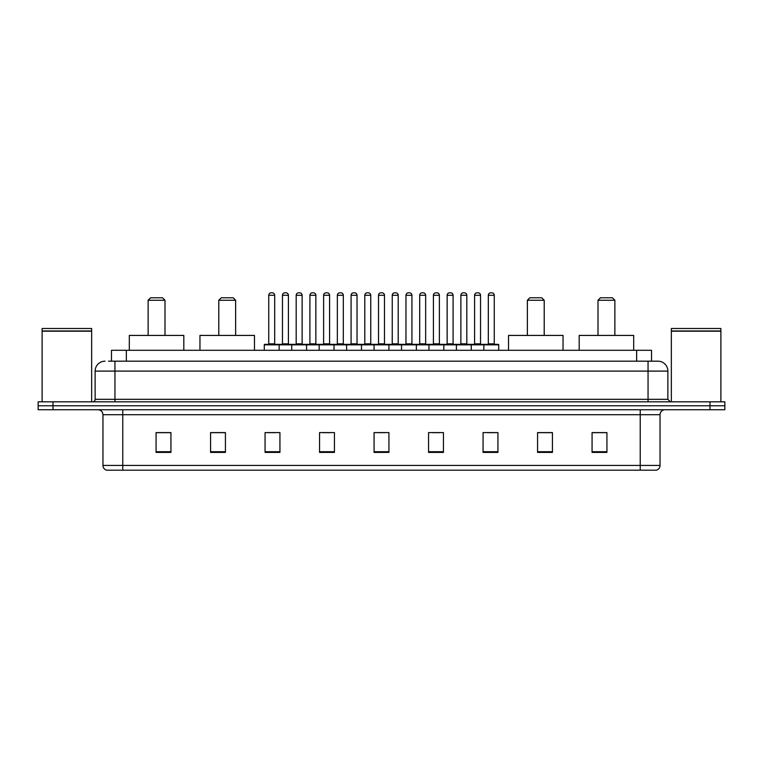 <?xml version="1.0" encoding="UTF-8"?>
<svg xmlns="http://www.w3.org/2000/svg" width="763" height="763" viewBox="0 0 763 763"><rect width="100%" height="100%" fill="white"/><g stroke="black" fill="none" stroke-linecap="round" stroke-linejoin="round"><path stroke-width="1.14" d="M108.508 361.185L114.946 361.185L108.508 361.185L111.484 361.185L111.484 350.284L651.516 350.284L651.516 361.185M105.036 361.185A9.909 9.909 0 0 0 95.127 371.095L95.127 399.335A2.48 2.48 0 0 1 92.647 401.815M667.873 371.095L114.946 371.095L114.946 361.185L657.964 361.185A9.909 9.909 0 0 1 667.873 371.095L667.873 399.335L670.353 401.815M53.009 401.815L38.15 401.815L38.15 405.773L53.009 405.773L38.15 405.773L38.15 409.741L53.009 409.741L53.009 405.773L709.991 405.773L53.009 405.773L53.009 401.815L709.991 401.815L709.991 405.773L724.85 405.773L709.991 405.773L709.991 409.741L53.009 409.741M724.85 401.815L724.85 405.773L724.85 401.815L709.991 401.815M657.811 361.185L654.492 361.185M656.228 470.189L106.772 470.189M106.524 470.189A4.95 4.95 0 0 1 102.957 465.43L122.776 465.43L122.776 470.189L640.224 470.189L640.224 465.43L660.043 465.43L660.043 414.7A4.95 4.95 0 0 1 665.002 409.741M102.957 465.43L102.957 414.7C102.662 411.686 101.012 410.036 97.998 409.741M606.928 452.402L606.928 432.583L592.069 432.583L592.069 452.402L606.928 452.402M552.431 452.402L552.431 432.583L537.572 432.583L537.572 452.402L552.431 452.402M497.934 452.402L497.934 432.583L483.065 432.583L483.065 452.402L497.934 452.402M443.437 452.402L443.437 432.583L428.568 432.583L428.568 452.402L443.437 452.402M170.931 452.402L170.931 432.583L156.072 432.583L156.072 452.402L170.931 452.402M225.428 452.402L225.428 432.583L210.569 432.583L210.569 452.402L225.428 452.402M279.935 452.402L279.935 432.583L265.066 432.583L265.066 452.402L279.935 452.402M334.432 452.402L334.432 432.583L319.563 432.583L319.563 452.402L334.432 452.402M388.93 452.402L388.93 432.583L374.07 432.583L374.07 452.402L388.93 452.402M724.85 409.741L724.85 405.773L724.85 409.741L709.991 409.741M640.224 470.189L656.085 470.189M487.576 432.678L495.006 432.678M322.892 432.678L330.322 432.678M267.994 432.678L275.424 432.678M432.678 432.678L440.108 432.678M377.78 432.678L385.22 432.678M225.428 432.678L210.569 432.678M170.931 432.678L156.072 432.678M552.431 432.678L537.572 432.678M606.928 432.678L592.069 432.678M42.118 331.209L91.655 331.209L42.118 331.209L42.118 401.815M91.655 331.209L91.655 401.815M91.407 330.961L42.366 330.961M91.655 330.713L91.655 328.491L42.118 328.491L42.118 330.713M148.136 300.25L164.989 300.25L162.509 297.77L150.616 297.77L148.136 300.25L148.136 335.424M164.989 300.25L164.989 335.424M183.816 350.284L183.816 335.424L129.309 335.424L129.309 350.284M218.79 300.25L235.633 300.25L233.163 297.77L221.27 297.77L218.79 300.25L218.79 335.424M235.633 300.25L235.633 335.424M254.47 350.284L254.47 335.424L199.963 335.424L199.963 350.284M527.367 300.25L544.21 300.25L541.73 297.77L529.837 297.77L527.367 300.25L527.367 335.424M544.21 300.25L544.21 335.424M563.037 350.284L563.037 335.424L508.53 335.424L508.53 350.284M598.011 300.25L614.864 300.25L612.384 297.77L600.491 297.77L598.011 300.25L598.011 335.424M614.864 300.25L614.864 335.424M633.691 350.284L633.691 335.424L579.184 335.424L579.184 350.284M671.345 331.209L720.882 331.209L671.345 331.209L671.345 401.815M720.882 331.209L720.882 401.815M720.634 330.961L671.593 330.961M720.882 330.713L720.882 328.491L671.345 328.491L671.345 330.713M483.856 350.284L483.856 344.838A0.496 0.496 0 0 1 484.352 344.342L498.229 344.342A0.496 0.496 0 0 1 498.725 344.838L264.275 344.838A0.496 0.496 0 0 1 264.771 344.342L278.648 344.342L264.771 344.342M279.144 350.284L279.144 344.838A0.496 0.496 0 0 0 278.648 344.342M274.68 343.846A0.496 0.496 0 0 0 275.176 344.342L268.242 344.342A0.496 0.496 0 0 0 268.738 343.846L274.68 343.846L274.68 295.291A2.48 2.48 0 0 0 272.2 292.811L271.208 292.811A2.48 2.48 0 0 0 268.738 295.291L268.738 343.846M264.275 344.838L264.275 350.284M291.724 350.284L291.724 344.838A0.496 0.496 0 0 1 292.219 344.342L306.097 344.342L292.219 344.342M306.583 350.284L306.583 344.838A0.496 0.496 0 0 0 306.097 344.342M302.129 343.846A0.496 0.496 0 0 0 302.625 344.342L295.691 344.342A0.496 0.496 0 0 0 296.187 343.846L302.129 343.846L302.129 295.291A2.48 2.48 0 0 0 299.649 292.811L298.657 292.811A2.48 2.48 0 0 0 296.187 295.291L296.187 343.846M319.172 350.284L319.172 344.838A0.496 0.496 0 0 1 319.668 344.342L333.536 344.342L319.668 344.342M334.032 350.284L334.032 344.838A0.496 0.496 0 0 0 333.536 344.342M329.578 343.846A0.496 0.496 0 0 0 330.074 344.342L323.14 344.342A0.496 0.496 0 0 0 323.626 343.846L329.578 343.846L329.578 295.291A2.48 2.48 0 0 0 327.098 292.811L326.106 292.811A2.48 2.48 0 0 0 323.626 295.291L323.626 343.846M346.621 350.284L346.621 344.838A0.496 0.496 0 0 1 347.117 344.342L360.985 344.342L347.117 344.342M361.481 350.284L361.481 344.838A0.496 0.496 0 0 0 360.985 344.342M357.027 343.846A0.496 0.496 0 0 0 357.523 344.342L350.579 344.342A0.496 0.496 0 0 0 351.075 343.846L357.027 343.846L357.027 295.291A2.48 2.48 0 0 0 354.547 292.811L353.555 292.811A2.48 2.48 0 0 0 351.075 295.291L351.075 343.846M374.07 350.284L374.07 344.838A0.496 0.496 0 0 1 374.566 344.342L388.434 344.342L374.566 344.342M388.93 350.284L388.93 344.838A0.496 0.496 0 0 0 388.434 344.342M384.476 343.846A0.496 0.496 0 0 0 384.972 344.342L378.028 344.342A0.496 0.496 0 0 0 378.524 343.846L384.476 343.846L384.476 295.291A2.48 2.48 0 0 0 381.996 292.811L381.004 292.811A2.48 2.48 0 0 0 378.524 295.291L378.524 343.846M401.519 350.284L401.519 344.838A0.496 0.496 0 0 1 402.015 344.342L415.883 344.342A0.496 0.496 0 0 1 416.379 344.838L416.379 350.284M411.925 343.846A0.496 0.496 0 0 0 412.421 344.342L405.477 344.342A0.496 0.496 0 0 0 405.973 343.846L411.925 343.846L411.925 295.291A2.48 2.48 0 0 0 409.445 292.811L408.453 292.811A2.48 2.48 0 0 0 405.973 295.291L405.973 343.846M428.968 350.284L428.968 344.838A0.496 0.496 0 0 1 429.464 344.342L443.332 344.342A0.496 0.496 0 0 1 443.828 344.838L443.828 350.284M439.374 343.846A0.496 0.496 0 0 0 439.86 344.342L432.926 344.342A0.496 0.496 0 0 0 433.422 343.846L439.374 343.846L439.374 295.291A2.48 2.48 0 0 0 436.894 292.811L435.902 292.811A2.48 2.48 0 0 0 433.422 295.291L433.422 343.846M456.417 350.284L456.417 344.838A0.496 0.496 0 0 1 456.903 344.342L470.781 344.342A0.496 0.496 0 0 1 471.276 344.838L471.276 350.284M466.813 343.846A0.496 0.496 0 0 0 467.309 344.342L460.375 344.342A0.496 0.496 0 0 0 460.871 343.846L466.813 343.846L466.813 295.291A2.48 2.48 0 0 0 464.343 292.811L463.351 292.811A2.48 2.48 0 0 0 460.871 295.291L460.871 343.846M494.262 343.846A0.496 0.496 0 0 0 494.758 344.342L487.824 344.342A0.496 0.496 0 0 0 488.32 343.846L494.262 343.846L494.262 295.291A2.48 2.48 0 0 0 491.792 292.811L490.8 292.811A2.48 2.48 0 0 0 488.32 295.291L488.32 343.846M498.725 344.838L498.725 350.284M292.372 344.342L278.495 344.342M282.463 295.291A2.48 2.48 0 0 1 284.933 292.811L285.925 292.811A2.48 2.48 0 0 1 288.404 295.291L282.463 295.291L282.463 343.846A0.496 0.496 0 0 1 281.967 344.342M288.404 295.291L288.404 343.846A0.496 0.496 0 0 0 288.9 344.342M319.811 344.342L305.944 344.342M309.912 295.291A2.48 2.48 0 0 1 312.382 292.811L313.374 292.811A2.48 2.48 0 0 1 315.853 295.291L309.912 295.291L309.912 343.846A0.496 0.496 0 0 1 309.416 344.342M315.853 295.291L315.853 343.846A0.496 0.496 0 0 0 316.349 344.342M347.26 344.342L333.393 344.342M337.351 295.291A2.48 2.48 0 0 1 339.831 292.811L340.823 292.811A2.48 2.48 0 0 1 343.302 295.291L337.351 295.291L337.351 343.846A0.496 0.496 0 0 1 336.855 344.342M343.302 295.291L343.302 343.846A0.496 0.496 0 0 0 343.798 344.342M374.709 344.342L360.842 344.342M364.8 295.291A2.48 2.48 0 0 1 367.28 292.811L368.271 292.811A2.48 2.48 0 0 1 370.751 295.291L364.8 295.291L364.8 343.846A0.496 0.496 0 0 1 364.304 344.342M370.751 295.291L370.751 343.846A0.496 0.496 0 0 0 371.247 344.342M402.158 344.342L388.291 344.342M392.249 295.291A2.48 2.48 0 0 1 394.729 292.811L395.72 292.811A2.48 2.48 0 0 1 398.2 295.291L392.249 295.291L392.249 343.846A0.496 0.496 0 0 1 391.753 344.342M398.2 295.291L398.2 343.846A0.496 0.496 0 0 0 398.696 344.342M429.607 344.342L415.74 344.342M419.698 295.291A2.48 2.48 0 0 1 422.177 292.811L423.169 292.811A2.48 2.48 0 0 1 425.649 295.291L419.698 295.291L419.698 343.846A0.496 0.496 0 0 1 419.202 344.342M425.649 295.291L425.649 343.846A0.496 0.496 0 0 0 426.145 344.342M457.056 344.342L443.189 344.342M447.147 295.291A2.48 2.48 0 0 1 449.626 292.811L450.618 292.811A2.48 2.48 0 0 1 453.088 295.291L447.147 295.291L447.147 343.846A0.496 0.496 0 0 1 446.651 344.342M453.088 295.291L453.088 343.846A0.496 0.496 0 0 0 453.584 344.342M484.505 344.342L470.628 344.342M474.596 295.291A2.48 2.48 0 0 1 477.075 292.811L478.067 292.811A2.48 2.48 0 0 1 480.537 295.291L474.596 295.291L474.596 343.846A0.496 0.496 0 0 1 474.1 344.342M480.537 295.291L480.537 343.846A0.496 0.496 0 0 0 481.033 344.342M126.353 361.185L126.353 350.284M636.647 361.185L636.647 350.284M114.946 401.815L114.946 371.095L95.127 371.095M95.127 399.335L667.873 399.335M648.054 361.185L648.054 401.815M640.224 409.741L640.224 414.7L102.957 414.7M660.043 414.7L640.224 414.7L640.224 465.43L122.776 465.43L122.776 409.741M388.93 451.715L374.07 451.715M334.432 451.715L319.563 451.715M279.935 451.715L265.066 451.715M225.428 451.715L210.569 451.715M170.931 451.715L156.072 451.715M443.437 451.715L428.568 451.715M497.934 451.715L483.065 451.715M552.431 451.715L537.572 451.715M606.928 451.715L592.069 451.715M274.68 295.291L268.738 295.291M302.129 295.291L296.187 295.291M329.578 295.291L323.626 295.291M357.027 295.291L351.075 295.291M384.476 295.291L378.524 295.291M411.925 295.291L405.973 295.291M439.374 295.291L433.422 295.291M466.813 295.291L460.871 295.291M494.262 295.291L488.32 295.291M282.463 343.846L288.404 343.846M309.912 343.846L315.853 343.846M337.351 343.846L343.302 343.846M364.8 343.846L370.751 343.846M392.249 343.846L398.2 343.846M419.698 343.846L425.649 343.846M447.147 343.846L453.088 343.846M474.596 343.846L480.537 343.846M656.476 470.189C658.717 469.388 659.909 467.805 660.043 465.43"/></g></svg>
